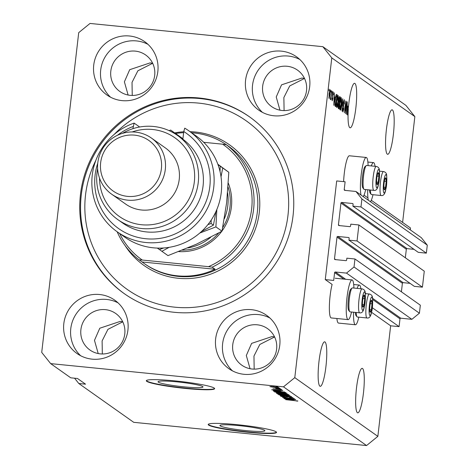 <?xml version="1.0" encoding="UTF-8"?>
<svg xmlns="http://www.w3.org/2000/svg" width="469" height="469" viewBox="0 0 469 469"><rect width="100%" height="100%" fill="white"/><g stroke="black" fill="none" stroke-linecap="round" stroke-linejoin="round"><path stroke-width="0.7" d="M345.114 181.784L336.683 180.946L325.269 279.594L333.699 280.433L334.608 272.612A0.686 0.674 -54.7 0 1 335.358 271.997L346.497 273.11L354.031 266.978L354.957 258.988L346.861 258.179L346.644 260.049A0.686 0.674 -54.7 0 1 345.888 260.658L335.089 259.586A0.686 0.674 -54.7 0 1 334.497 258.835L337.012 237.068A0.686 0.674 -54.7 0 1 337.768 236.452L348.567 237.531A0.686 0.674 -54.7 0 1 349.159 238.275L348.942 240.146L357.044 240.955L358.891 224.968L350.794 224.159L350.578 226.029A0.686 0.674 -54.7 0 1 349.827 226.644L339.028 225.566A0.686 0.674 -54.7 0 1 338.43 224.821L340.951 203.048A0.686 0.674 -54.7 0 1 341.702 202.438L352.5 203.511A0.686 0.674 -54.7 0 1 353.098 204.261L352.881 206.131L360.978 206.94L361.904 198.944L355.942 191.469L344.809 190.355A0.686 0.674 -54.7 0 1 344.211 189.611L345.114 181.784M410.281 229.869L410.498 227.993L371.29 200.281M367.948 197.924L363.997 195.133M352.881 206.131L418.26 252.34L426.356 253.149L427.282 245.152L421.32 237.677L355.942 191.469M427.282 245.152L361.904 198.944M426.356 253.149L360.978 206.94M405.339 257.798L406.33 249.256A0.686 0.674 -54.7 0 1 407.08 248.64L414.01 249.332M348.942 240.146L414.326 286.354L422.422 287.163L424.275 271.176L358.891 224.968M422.422 287.163L357.044 240.955M401.405 291.812L402.396 283.27A0.686 0.674 -54.7 0 1 403.147 282.66L410.07 283.352M74.565 378.202L78.792 383.501L133.724 422.323L366.553 445.55L377.856 436.358L390.648 325.803L399.084 326.641L399.987 318.82A0.686 0.674 -54.7 0 1 400.743 318.205L411.876 319.319L419.409 313.186L420.335 305.19L354.957 258.988M419.409 313.186L354.031 266.978M411.876 319.319L346.497 273.11M399.084 326.641L372.304 307.717M390.648 325.803L371.53 312.29M351.527 312.014A19.95 3.324 -84.3 0 1 348.104 319.624L331.231 317.941A19.95 3.324 -84.3 0 1 330.106 295.892A19.95 3.324 -84.3 0 1 332.111 284.431L325.269 279.594M220.201 425.887A22.629 2.099 -173.4 0 0 244.056 430.401A22.629 2.099 -173.4 0 0 264.885 430.706A22.629 2.099 -173.4 0 0 264.61 430.319A22.629 2.099 -173.4 0 0 240.755 425.805A22.629 2.099 -173.4 0 0 219.926 425.506A22.629 2.099 -173.4 0 0 220.201 425.887M158.305 382.141A22.629 2.099 -173.4 0 0 182.16 386.655A22.629 2.099 -173.4 0 0 202.989 386.96A22.629 2.099 -173.4 0 0 202.714 386.573A22.629 2.099 -173.4 0 0 178.859 382.059A22.629 2.099 -173.4 0 0 158.03 381.76A22.629 2.099 -173.4 0 0 158.305 382.141M146.727 381.332A34.389 3.189 -173.4 0 0 182.974 388.191A34.389 3.189 -173.4 0 0 214.632 388.654A34.389 3.189 -173.4 0 0 214.216 388.068A34.389 3.189 -173.4 0 0 177.968 381.209A34.389 3.189 -173.4 0 0 146.305 380.746A34.389 3.189 -173.4 0 0 146.727 381.332M146.375 380.582A34.389 3.189 -173.4 0 0 146.768 380.992A34.389 3.189 -173.4 0 0 182.101 387.752A34.389 3.189 -173.4 0 0 214.603 388.479M208.623 425.078A34.389 3.189 -173.4 0 0 244.871 431.937A34.389 3.189 -173.4 0 0 276.528 432.4A34.389 3.189 -173.4 0 0 276.112 431.808A34.389 3.189 -173.4 0 0 239.864 424.955A34.389 3.189 -173.4 0 0 208.201 424.492A34.389 3.189 -173.4 0 0 208.623 425.078M208.271 424.328A34.389 3.189 -173.4 0 0 208.664 424.738A34.389 3.189 -173.4 0 0 243.997 431.498A34.389 3.189 -173.4 0 0 276.499 432.225M357.401 412.702A22.354 3.729 95.7 0 0 357.741 412.837A22.354 3.729 95.7 0 0 363.563 392.008A22.354 3.729 95.7 0 0 362.519 368.482A22.354 3.729 95.7 0 0 362.179 368.347A22.354 3.729 95.7 0 0 356.364 389.17A22.354 3.729 95.7 0 0 357.401 412.702M387.318 154.172A22.354 3.729 95.7 0 0 387.652 154.307A22.354 3.729 95.7 0 0 393.473 133.483A22.354 3.729 95.7 0 0 392.43 109.951A22.354 3.729 95.7 0 0 392.09 109.816A22.354 3.729 95.7 0 0 386.274 130.646A22.354 3.729 95.7 0 0 387.318 154.172M152.665 63.28L137.868 70.801L132.024 82.386L132.246 95.453M122.755 321.81L107.952 329.332L102.113 340.91L102.33 353.978M274.6 336.953L259.797 344.481L253.958 356.059L254.175 369.126M319.887 386.186A22.354 3.729 95.7 0 0 320.227 386.321A22.354 3.729 95.7 0 0 326.049 365.498A22.354 3.729 95.7 0 0 325.005 341.965A22.354 3.729 95.7 0 0 324.665 341.831A22.354 3.729 95.7 0 0 318.85 362.66A22.354 3.729 95.7 0 0 319.887 386.186M304.51 78.429L289.713 85.95L283.868 97.534L284.091 110.602M349.804 127.662A22.354 3.729 95.7 0 0 350.144 127.797A22.354 3.729 95.7 0 0 355.959 106.967A22.354 3.729 95.7 0 0 354.922 83.441A22.354 3.729 95.7 0 0 354.582 83.306A22.354 3.729 95.7 0 0 348.754 104.165L347.429 114.94L348.326 108.972A22.354 3.729 95.7 0 0 349.804 127.662M129.526 35.996A32.672 32.074 -54.7 0 0 95.699 57.095A32.672 32.074 -54.7 0 0 106.926 94.99A32.672 32.074 -54.7 0 0 122.046 100.624A32.672 32.074 -54.7 0 0 155.872 79.525A32.672 32.074 -54.7 0 0 144.645 41.63A32.672 32.074 -54.7 0 0 129.526 35.996M147.958 44.326A32.672 32.074 -54.7 0 0 136.491 40.92A32.672 32.074 -54.7 0 0 103.508 60.014A32.672 32.074 -54.7 0 0 110.578 97.218M99.61 294.52A32.672 32.074 -54.7 0 0 65.783 315.625A32.672 32.074 -54.7 0 0 77.016 353.52A32.672 32.074 -54.7 0 0 92.135 359.154A32.672 32.074 -54.7 0 0 125.962 338.049A32.672 32.074 -54.7 0 0 114.729 300.154A32.672 32.074 -54.7 0 0 99.61 294.52M118.047 302.857A32.672 32.074 -54.7 0 0 106.58 299.445A32.672 32.074 -54.7 0 0 73.598 318.539A32.672 32.074 -54.7 0 0 80.668 355.742M251.454 309.669A32.672 32.074 -54.7 0 0 217.628 330.768A32.672 32.074 -54.7 0 0 228.86 368.663A32.672 32.074 -54.7 0 0 243.98 374.303A32.672 32.074 -54.7 0 0 277.806 353.198A32.672 32.074 -54.7 0 0 266.574 315.303A32.672 32.074 -54.7 0 0 251.454 309.669M269.892 318A32.672 32.074 -54.7 0 0 258.425 314.593A32.672 32.074 -54.7 0 0 225.442 333.688A32.672 32.074 -54.7 0 0 232.513 370.891M281.371 51.144A32.672 32.074 -54.7 0 0 247.544 72.244A32.672 32.074 -54.7 0 0 258.771 110.139A32.672 32.074 -54.7 0 0 273.89 115.773A32.672 32.074 -54.7 0 0 307.717 94.674A32.672 32.074 -54.7 0 0 296.49 56.778A32.672 32.074 -54.7 0 0 281.371 51.144M299.802 59.475A32.672 32.074 -54.7 0 0 288.335 56.063A32.672 32.074 -54.7 0 0 255.353 75.163A32.672 32.074 -54.7 0 0 262.423 112.367M360.878 288.752A19.95 3.324 95.7 0 0 359.354 285.076A19.95 3.324 95.7 0 0 357.132 288.376M348.104 319.624A19.95 3.324 -84.3 0 1 346.978 297.575A19.95 3.324 -84.3 0 1 352.067 279.923A19.95 3.324 -84.3 0 1 353.919 288.06M371.301 165.92A19.95 3.324 -84.3 0 1 373.523 162.614A19.95 3.324 -84.3 0 1 375.048 166.29M368.089 165.598A19.95 3.324 95.7 0 0 366.236 157.461L349.364 155.778A19.95 3.324 95.7 0 0 344.275 173.43A19.95 3.324 95.7 0 0 343.613 181.638M366.236 157.461A19.95 3.324 95.7 0 0 361.148 175.113A19.95 3.324 95.7 0 0 361.036 195.069M363.188 196.587A19.95 3.324 95.7 0 0 365.697 189.552M199.149 97.992A108.333 106.346 -54.7 0 0 86.982 167.966A108.333 106.346 -54.7 0 0 124.226 293.617A108.333 106.346 -54.7 0 0 174.357 312.301A108.333 106.346 -54.7 0 0 286.518 242.332A108.333 106.346 -54.7 0 0 249.279 116.675A108.333 106.346 -54.7 0 0 199.149 97.992M287.157 66.27A22.354 21.943 -54.7 0 0 264.012 80.709A22.354 21.943 -54.7 0 0 271.698 106.639A22.354 21.943 -54.7 0 0 282.039 110.491A22.354 21.943 -54.7 0 0 305.184 96.051A22.354 21.943 -54.7 0 0 297.498 70.127A22.354 21.943 -54.7 0 0 287.157 66.27M279.964 110.186L276.235 96.977L281.541 84.848L301.901 78.053L304.492 78.387M257.241 324.8A22.354 21.943 -54.7 0 0 234.095 339.234A22.354 21.943 -54.7 0 0 241.781 365.163A22.354 21.943 -54.7 0 0 252.129 369.021A22.354 21.943 -54.7 0 0 275.274 354.582A22.354 21.943 -54.7 0 0 267.588 328.652A22.354 21.943 -54.7 0 0 257.241 324.8M250.053 368.71L246.319 355.502L251.624 343.378L271.991 336.578L274.576 336.918M105.396 309.651A22.354 21.943 -54.7 0 0 82.251 324.085A22.354 21.943 -54.7 0 0 89.937 350.015A22.354 21.943 -54.7 0 0 100.284 353.872A22.354 21.943 -54.7 0 0 123.429 339.433A22.354 21.943 -54.7 0 0 115.743 313.503A22.354 21.943 -54.7 0 0 105.396 309.651M98.209 353.562L94.474 340.353L99.78 328.23L120.146 321.429L122.731 321.769M135.312 51.121A22.354 21.943 -54.7 0 0 112.167 65.56A22.354 21.943 -54.7 0 0 119.853 91.49A22.354 21.943 -54.7 0 0 130.194 95.342A22.354 21.943 -54.7 0 0 153.34 80.908A22.354 21.943 -54.7 0 0 145.654 54.979A22.354 21.943 -54.7 0 0 135.312 51.121M128.119 95.037L124.391 81.829L129.696 69.699L150.057 62.905L152.648 63.239M78.716 32.642L41.718 352.401L50.658 363.616L283.487 386.843L294.79 377.651L331.788 57.892L322.848 46.677L90.019 23.45L78.716 32.642M345.712 111.106L346.808 101.626L345.624 113.668L345.723 103.473L344.428 112.824L345.805 100.917L345.489 111.083M344.094 101.046L343.478 102.817L343.818 109.031L342.892 111.909L342.728 107.94L343.05 110.508L343.701 107.612L343.244 105.765L343.279 102.717L344.275 99.668L344.434 104.13L344.094 101.046L343.56 100.976L343.97 101.034M343.05 110.508L342.587 110.485L343.05 110.508M340.77 110.238L342.739 98.748L342.124 111.194L342.687 100.219L340.77 110.238M341.133 97.54L341.62 99.815L341.338 104.03C340.951 107.589 340.459 109.5 339.867 109.769L339.837 103.127L340.523 98.982L341.203 97.523M338.014 95.336L338.501 97.611L338.219 101.826C337.832 105.384 337.34 107.295 336.748 107.565L336.719 100.923L337.404 96.778L338.085 95.318M334.995 97.124L333.793 105.308L334.385 92.844L334.338 96.661L334.995 97.124L334.121 97.036M328.927 90.828L329.121 89.128L328.927 90.828M377.856 436.358L294.79 377.651M402.607 222.417L414.854 116.599L331.788 57.892M336.883 318.504A19.95 3.324 95.7 0 0 338.524 323.088L355.391 324.771A19.95 3.324 95.7 0 0 358.82 317.167M329.074 93.87L330.129 89.667L330.129 94.521L329.091 98.637L329.074 93.87M330.727 92.1L330.926 90.4L330.727 92.1M331.184 95.442L331.706 90.951L330.897 99.75L330.862 98.226L330.452 99.604L330.323 99.006L331.184 95.442M332.07 93.05L332.263 91.349L332.07 93.05M333.072 93.091L332.621 95.072L332.92 98.672L332.199 100.835L332.04 98.05L332.339 99.592L332.703 98.707L332.445 94.328L333.23 91.865L333.371 94.973L333.072 93.091L332.644 93.038L332.99 93.085M331.952 99.557L332.392 99.616L331.952 99.575M335.2 99.932C335.57 96.38 336.044 94.545 336.607 94.416L337.158 94.808L335.781 106.715L334.983 105.912L335.2 99.932M338.729 99.698L339.703 96.602L340.277 97.013L338.899 108.919L338.319 108.509L338.149 105.15L338.729 99.698M347.834 106.199L346.632 114.383L347.218 101.92L347.177 105.736L347.834 106.199L346.954 106.111M50.658 363.616L70.755 377.821L77.502 378.495L85.54 384.175L78.792 383.501M366.553 445.55L283.487 386.843M285.897 398.351L295.493 399.43L283.686 398.251L292.099 398.48L282.49 397.407L294.303 398.586L285.914 398.21M292.902 397.501L289.543 397.548L291.507 397.354L289.103 396.88L284.601 397.026L280.82 396.317L283.768 396.264L282.191 396.452L285.568 396.967L288.869 396.739L292.967 397.589M291.583 397.114L291.548 397.413L291.53 397.102M282.18 396.135L282.191 396.452M278.826 394.816L291.431 396.557L280.181 395.772L289.959 396.352L278.826 394.816M289.912 395.39L284.753 395.326L277.795 394.177C277.9 393.878 279.676 393.907 283.124 394.259L289.971 395.467M286.793 393.186L281.635 393.122L274.676 391.973C274.781 391.679 276.558 391.703 280.005 392.055L286.852 393.262M277.754 387.916L279.635 388.221L277.754 387.916M278.779 387.523L274.857 387.447L269.88 386.632L273.72 386.696L278.821 387.576M297.874 401.018L285.68 399.658L293.506 400.321L297.334 401.142L297.369 400.843M280.368 390.882L271.668 389.757L282.877 390.507L279.717 390.419L280.368 390.882M281.857 389.698L272.97 388.813L278.627 389.094L281.91 389.762M279.073 388.842L280.954 389.147L279.073 388.842M275.743 388.174L280.392 388.754L275.743 388.174M275.954 386.638L277.836 386.948L275.954 386.638M278.416 390.982L285.65 392.471L273.843 391.293L273.234 390.73L278.416 390.982M276.399 392.928L284.161 393.52L288.769 394.675L276.962 393.497L276.305 392.987M293.207 399.951L284.501 398.826L295.716 399.582L292.55 399.488L293.207 399.951M414.854 116.599L405.908 105.384L322.848 46.677M372.984 194.705A19.95 3.324 -84.3 0 1 370.475 201.74M368.329 200.222A19.95 3.324 -84.3 0 1 367.725 189.757M353.556 312.213A19.95 3.324 95.7 0 0 355.391 324.771M275.315 390.231L278.926 390.695L278.398 390.325L275.315 390.231M278.979 390.249L278.926 390.695M271.117 386.761L277.548 387.394L271.117 386.491M273.914 390.671L273.843 391.293M275.027 391.293L284.079 392.195L278.598 391.117L274.67 390.9L275.027 391.293M284.132 391.75L284.079 392.195M274.693 390.689L274.699 391.064M285.562 392.817L285.492 393.391M276.053 392.113L281.459 392.987L285.416 393.045L280.163 392.19L276.053 392.113L276.048 391.767M285.445 392.793L285.457 393.104L285.492 392.805M277.032 392.899L276.962 393.497M278.146 393.497L281.676 393.849L279.225 393.174L277.83 393.274L278.146 393.497M281.728 393.385L281.676 393.849M277.742 392.928L277.83 393.274M283.053 393.989L287.198 394.4L284.361 393.661L282.696 393.731L283.053 393.989M287.251 393.948L287.198 394.4M282.643 393.397L282.696 393.731M288.675 395.021L288.611 395.596M279.172 394.318L284.577 395.191L288.535 395.25L283.282 394.394L279.172 394.318L279.166 393.972M288.564 394.998L288.576 395.308L288.611 395.009M288.148 399.301L291.765 399.77L291.237 399.395L288.148 399.301M291.818 399.318L291.765 399.77M329.068 93.906L329.267 97.417L328.851 97.376L329.238 97.405L329.936 94.392L329.977 90.904L329.543 90.851M329.977 90.904L329.279 93.923M329.537 90.857L329.924 90.898M330.475 98.191L330.862 98.226M334.192 101.808L334.766 98.472L334.245 98.097L333.846 104.001L334.192 101.808M336.167 94.709L337.158 94.808M334.884 105.097L335.751 105.185L336.806 96.063L335.863 95.735M334.872 104.898L335.751 105.185M334.866 104.499L335.417 104.95M335.183 100.067L335.183 104.528M335.575 97.206L335.388 100.085M336.472 95.823L335.804 97.23M336.425 106.123L336.971 106.193L336.425 106.141M336.455 103.825L336.912 106.17L338.026 101.667L338.008 96.743L337.434 96.673M336.701 101.075L336.678 103.842M338.008 96.743L336.906 101.093M337.428 96.684L337.897 96.731M339.269 96.913L340.277 97.013M338.864 107.389L339.28 103.831L338.729 103.567L338.366 105.091L338.864 107.389L338.032 107.307M338.419 103.538L338.935 103.59M339.439 102.441L339.925 98.267L339.538 97.992L338.923 99.827L339.081 102.189L339.439 102.441L338.595 102.353M338.987 97.974L339.538 97.992M339.574 106.023L340.089 108.398L339.544 108.345L340.025 108.374L341.145 103.872L341.121 98.947L340.547 98.877M339.82 103.28L339.796 106.047M341.121 98.947L340.025 103.297M340.547 98.889L341.016 98.936M347.031 110.883L347.605 107.542L347.078 107.172L346.679 113.076L347.031 110.883M383.976 188.632A6.021 1.002 95.7 0 0 384.351 189.763A6.021 1.002 95.7 0 0 385.506 187.36A6.021 1.002 95.7 0 0 386.198 181.409A6.021 1.002 95.7 0 0 385.729 177.857A6.021 1.002 95.7 0 0 384.932 178.924A6.021 1.002 95.7 0 0 384.574 180.26A6.021 1.002 95.7 0 0 383.882 186.211A6.021 1.002 95.7 0 0 383.964 188.579A6.021 1.002 95.7 0 0 383.976 188.632M383.888 187.963L384.351 189.763L385.506 187.36L386.198 181.409L385.729 177.857L384.832 179.24M370.387 190.021A12.036 2.005 95.7 0 0 370.557 192.226A12.036 2.005 95.7 0 0 371.172 194.348L370.176 193.093A10.869 1.812 -84.3 0 1 369.619 191.176A10.869 1.812 -84.3 0 1 369.502 189.933M371.172 194.348A12.036 2.005 95.7 0 0 371.495 194.553L381.145 195.52A12.036 2.005 -84.3 0 1 380.212 193.187A12.036 2.005 -84.3 0 1 380.799 179.709A12.036 2.005 -84.3 0 1 383.536 171.56L379.485 171.162M383.882 187.195L385.506 187.36M384.381 181.227L386.198 181.409M369.807 311.094A6.021 1.002 95.7 0 0 370.182 312.225A6.021 1.002 95.7 0 0 371.337 309.821A6.021 1.002 95.7 0 0 372.028 303.865A6.021 1.002 95.7 0 0 371.559 300.318A6.021 1.002 95.7 0 0 370.762 301.385A6.021 1.002 95.7 0 0 370.404 302.722A6.021 1.002 95.7 0 0 369.713 308.672A6.021 1.002 95.7 0 0 369.801 311.041A6.021 1.002 95.7 0 0 369.807 311.094M369.724 310.425L370.182 312.225L371.337 309.821L372.028 303.865L371.559 300.318L370.662 301.702M356.217 312.483A12.036 2.005 95.7 0 0 356.387 314.687A12.036 2.005 95.7 0 0 357.003 316.81L356.006 315.549A10.869 1.812 -84.3 0 1 355.449 313.632A10.869 1.812 -84.3 0 1 355.332 312.395M357.003 316.81A12.036 2.005 95.7 0 0 357.325 317.015L366.975 317.976A12.036 2.005 -84.3 0 1 366.043 315.649A12.036 2.005 -84.3 0 1 366.635 302.171A12.036 2.005 -84.3 0 1 369.367 294.022L365.322 293.617M369.713 309.657L371.337 309.821M370.211 303.689L372.028 303.865M362.519 305.94A6.021 1.002 95.7 0 0 362.895 307.072A6.021 1.002 95.7 0 0 364.05 304.668A6.021 1.002 95.7 0 0 364.741 298.718A6.021 1.002 95.7 0 0 364.272 295.165A6.021 1.002 95.7 0 0 363.475 296.232A6.021 1.002 95.7 0 0 363.117 297.569A6.021 1.002 95.7 0 0 362.426 303.519A6.021 1.002 95.7 0 0 362.508 305.888A6.021 1.002 95.7 0 0 362.519 305.94M362.431 305.272L362.895 307.072L364.05 304.668L364.741 298.718L364.272 295.165L363.375 296.549M349.716 311.656L348.719 310.402A10.869 1.812 -84.3 0 1 348.162 308.485A10.869 1.812 -84.3 0 1 348.567 297.194A10.869 1.812 -84.3 0 1 350.841 289.086L352.072 288.048A12.036 2.005 95.7 0 0 349.552 297.035A12.036 2.005 95.7 0 0 349.1 309.534A12.036 2.005 95.7 0 0 349.716 311.656A12.036 2.005 95.7 0 0 350.038 311.867L359.688 312.829A12.036 2.005 -84.3 0 1 358.75 310.496A12.036 2.005 -84.3 0 1 359.342 297.018A12.036 2.005 -84.3 0 1 362.08 288.875L352.43 287.907A12.036 2.005 95.7 0 0 352.072 288.048M362.42 304.51L364.05 304.668M362.924 298.536L364.741 298.718M376.683 183.485A6.021 1.002 95.7 0 0 377.064 184.61A6.021 1.002 95.7 0 0 378.219 182.207A6.021 1.002 95.7 0 0 378.911 176.256A6.021 1.002 95.7 0 0 378.442 172.703A6.021 1.002 95.7 0 0 377.645 173.77A6.021 1.002 95.7 0 0 377.281 175.107A6.021 1.002 95.7 0 0 376.595 181.063A6.021 1.002 95.7 0 0 376.677 183.426A6.021 1.002 95.7 0 0 376.683 183.485M376.601 182.816L377.064 184.61L378.219 182.207L378.911 176.256L378.442 172.703L377.545 174.087M363.885 189.2L362.889 187.94A10.869 1.812 -84.3 0 1 362.332 186.023A10.869 1.812 -84.3 0 1 362.736 174.738A10.869 1.812 -84.3 0 1 365.011 166.624L366.242 165.586A12.036 2.005 95.7 0 0 363.721 174.574A12.036 2.005 95.7 0 0 363.27 187.072A12.036 2.005 95.7 0 0 363.885 189.2A12.036 2.005 95.7 0 0 364.208 189.406L373.857 190.367A12.036 2.005 -84.3 0 1 372.919 188.04A12.036 2.005 -84.3 0 1 373.512 174.556A12.036 2.005 -84.3 0 1 376.249 166.413L366.594 165.451A12.036 2.005 95.7 0 0 366.242 165.586M376.589 182.048L378.219 182.207M377.094 176.074L378.911 176.256M95.846 160.386A103.174 101.281 -54.7 0 0 174.943 307.195A103.174 101.281 -54.7 0 0 287.984 215.248A103.174 101.281 -54.7 0 0 198.557 103.098A103.174 101.281 -54.7 0 0 114.219 134.398M124.631 293.899A108.333 106.346 125.3 0 1 87.879 168.301A108.333 106.346 125.3 0 1 199.952 98.56A108.333 106.346 125.3 0 1 249.678 116.963M177.417 275.825A72.226 70.895 -54.7 0 0 215.095 269.259L142.095 261.978A72.226 70.895 -54.7 0 0 143.995 263.367A72.226 70.895 -54.7 0 0 177.417 275.825M215.095 269.259L212.146 267.178A72.226 70.895 125.3 0 0 226.316 144.716L229.265 146.803A72.226 70.895 -54.7 0 0 227.365 145.408A72.226 70.895 -54.7 0 0 193.943 132.956A72.226 70.895 -54.7 0 0 191.587 132.756M142.095 261.978L139.146 259.896A72.226 70.895 125.3 0 1 117.18 231.786M183.631 132.68A72.226 70.895 -54.7 0 0 175.582 133.518M228.309 183.186A49.866 48.952 125.3 0 1 222.06 230.906M221.731 231.352A49.866 48.952 125.3 0 1 178.73 251.595M212.146 267.178L208.482 266.65A70.502 69.207 -54.7 0 0 251.636 209.016A70.502 69.207 -54.7 0 0 222.652 144.188L203.704 142.3M119.689 233.556A70.502 69.207 -54.7 0 0 142.277 260.043L139.146 259.896M208.482 266.65L142.277 260.043M226.316 144.716L222.652 144.188M182.382 250.159A48.149 47.263 -54.7 0 0 218.618 233.075M222.746 227.465A48.149 47.263 -54.7 0 0 228.069 187.043M227.623 192.865A48.149 47.263 125.3 0 1 224.334 218.794M210.739 237.267A48.149 47.263 125.3 0 1 187.752 247.966M117.262 231.838L124.766 237.144A61.908 60.771 -54.7 0 0 153.41 247.82A61.908 60.771 -54.7 0 0 217.505 207.837A61.908 60.771 -54.7 0 0 196.224 136.033L188.72 130.734A61.908 60.771 125.3 0 1 202.614 216.361A61.908 60.771 125.3 0 1 117.262 231.838A61.908 60.771 125.3 0 1 92.575 172.838A61.908 60.771 125.3 0 1 134.122 123.101L139.651 127.005M99.534 178.12A48.149 47.263 -54.7 0 0 141.585 224.745A48.149 47.263 -54.7 0 0 194.336 181.831A48.149 47.263 -54.7 0 0 152.607 129.497A48.149 47.263 -54.7 0 0 132.164 131.953M122.462 133.366A51.59 50.64 125.3 0 1 153.533 126.472A51.59 50.64 125.3 0 1 177.405 135.371A51.59 50.64 125.3 0 1 195.139 195.204A51.59 50.64 125.3 0 1 141.726 228.526A51.59 50.64 125.3 0 1 117.854 219.627A51.59 50.64 125.3 0 1 97.628 168.5M111.704 194.225L125.639 204.068A34.389 33.762 -54.7 0 0 141.55 210.001A34.389 33.762 -54.7 0 0 177.159 187.788A34.389 33.762 -54.7 0 0 165.334 147.899L151.405 138.05A34.389 33.762 125.3 0 1 163.224 177.939A34.389 33.762 125.3 0 1 127.621 200.152A34.389 33.762 125.3 0 1 111.704 194.225A34.389 33.762 125.3 0 1 99.879 154.33A34.389 33.762 125.3 0 1 135.488 132.117A34.389 33.762 125.3 0 1 151.405 138.05M127.474 196.37A30.954 30.385 -54.7 0 0 161.389 168.787A30.954 30.385 -54.7 0 0 134.562 135.142A30.954 30.385 -54.7 0 0 100.647 162.725A30.954 30.385 -54.7 0 0 127.474 196.37M117.854 219.627L122.679 223.033A51.59 50.64 -54.7 0 0 146.551 231.932A51.59 50.64 -54.7 0 0 199.817 198.991A51.59 50.64 -54.7 0 0 182.875 139.24L182.072 138.677A51.59 50.64 125.3 0 0 181.427 138.208L177.405 135.371M97.763 163.2A58.467 57.394 -54.7 0 0 129.485 234.617A58.467 57.394 -54.7 0 0 203.382 207.409A58.467 57.394 -54.7 0 0 183.766 131.537L184.739 128.148A61.908 60.771 125.3 0 1 188.72 130.734M134.122 123.101L132.897 128.682M133.149 126.483A58.467 57.394 -54.7 0 0 117.508 135.265M182.875 139.24L183.766 131.537M199.776 233.046L215.91 226.902L221.995 231.199L196.23 244.285L167.972 255.611L161.887 251.308L169.151 247.339M221.022 176.778L222.728 167.978L228.813 172.281L226.65 202.62L221.995 231.199M215.91 226.902L216.848 209.479M182.916 138.894L175.517 133.472L182.933 138.742M222.728 167.978L217.938 164.49M217.845 164.244L228.813 172.281M159.448 249.531L161.887 251.308M163.751 247.966L159.401 249.549L157.32 248.083M215.969 211.484L213.424 225.143L201.389 231.61M217.962 164.549L220.237 166.225L220.025 171.502M182.904 139.012L170.698 130.065L182.91 138.918M207.855 224.663L211.085 223.49L211.22 220.055M170.698 130.065L169.121 130.634M217.991 164.631L220.237 166.225M211.085 223.49L213.424 225.143M345.342 190.414L344.211 189.611M353.04 203.892L352.5 203.511M407.08 248.64L341.702 202.438M406.33 249.256L340.951 203.048M339.562 225.618L338.43 224.821M349.1 237.906L348.567 237.531M403.147 282.66L337.768 236.452M402.396 283.27L337.012 237.068M335.628 259.638L334.497 258.835M400.743 318.205L372.556 298.284M366.06 293.694L365.263 293.131M345.671 279.284L335.358 271.997M399.987 318.82L372.667 299.509M343.783 279.096L334.608 272.612M287.38 396.627L287.339 396.991M332.339 95.641L332.75 95.682M338.032 107.114L338.548 107.161M338.583 102.136L339.081 102.189M343.185 105.349L343.689 105.402M383.396 191.252A9.286 1.548 95.7 0 0 385.764 189.288A9.286 1.548 95.7 0 0 386.685 176.367A9.286 1.548 95.7 0 0 384.316 178.331A9.286 1.548 95.7 0 0 383.396 191.252M369.226 313.714A9.286 1.548 95.7 0 0 371.595 311.75A9.286 1.548 95.7 0 0 372.515 298.829A9.286 1.548 95.7 0 0 370.147 300.793A9.286 1.548 95.7 0 0 369.226 313.714M361.939 308.561A9.286 1.548 95.7 0 0 364.302 306.597A9.286 1.548 95.7 0 0 365.228 293.676A9.286 1.548 95.7 0 0 362.859 295.64A9.286 1.548 95.7 0 0 361.939 308.561M376.109 186.099A9.286 1.548 95.7 0 0 378.471 184.135A9.286 1.548 95.7 0 0 379.398 171.214A9.286 1.548 95.7 0 0 377.029 173.178A9.286 1.548 95.7 0 0 376.109 186.099M143.995 263.367L144.798 263.936A72.226 70.895 -54.7 0 0 178.22 276.393A72.226 70.895 -54.7 0 0 252.996 229.746A72.226 70.895 -54.7 0 0 228.169 145.976L227.365 145.408M190.062 131.683A73.944 72.584 125.3 0 1 195.215 132.012A73.944 72.584 125.3 0 1 259.298 212.387A73.944 72.584 125.3 0 1 178.29 278.281A73.944 72.584 125.3 0 1 125.053 245.557M174.65 132.891A73.944 72.584 125.3 0 1 183.737 131.783M353.702 284.513L359.354 285.076M367.872 162.051L373.523 162.614M335.194 278.24L352.067 279.923M338.806 103.538L338.425 103.497M339.445 97.951L339.005 97.91M381.145 195.52C383.531 196.024 385.108 193.844 385.881 188.984C386.673 186.281 386.948 181.861 386.714 175.74C386.714 173.466 385.653 172.076 383.536 171.56M366.975 317.976C369.361 318.48 370.938 316.305 371.712 311.445C372.503 308.737 372.779 304.322 372.544 298.196C372.544 295.927 371.483 294.532 369.367 294.022M359.688 312.829C362.074 313.333 363.651 311.152 364.425 306.292C365.216 303.59 365.492 299.175 365.257 293.049C365.251 290.774 364.196 289.385 362.08 288.875M373.857 190.367C376.244 190.871 377.821 188.696 378.594 183.836C379.386 181.128 379.661 176.713 379.421 170.587C379.421 168.312 378.366 166.923 376.249 166.413"/></g></svg>
